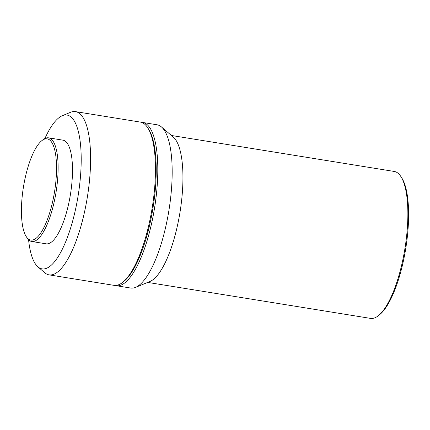 <?xml version="1.0" encoding="UTF-8"?>
<svg xmlns="http://www.w3.org/2000/svg" width="430" height="430" viewBox="0 0 430 430"><rect width="100%" height="100%" fill="white"/><g stroke="black" fill="none" stroke-linecap="round" stroke-linejoin="round"><path stroke-width="0.64" d="M24.327 182.03A51.267 15.727 99.2 0 1 41.71 140.76A51.267 15.727 99.2 0 1 53.626 196.929A51.267 15.727 99.2 0 1 26.235 236.581A51.267 15.727 99.2 0 1 24.327 182.03M41.71 140.76L42.941 139.772A52.508 16.109 99.2 0 1 48.509 137.831A52.508 16.109 99.2 0 1 55.147 197.3A52.508 16.109 99.2 0 1 31.772 241.504A52.508 16.109 99.2 0 1 27.095 237.908L26.235 236.581M48.509 137.831L62.882 140.153A52.508 16.109 99.2 0 1 69.52 199.617A52.508 16.109 99.2 0 1 46.15 243.821L31.772 241.504M44.935 138.471A77.916 23.903 99.2 0 1 62.328 115.702A77.916 23.903 99.2 0 1 76.782 203.309A77.916 23.903 99.2 0 1 37.926 266.853A77.916 23.903 99.2 0 1 28.579 239.768M62.328 115.702L70.574 112.284A82.689 25.365 99.2 0 1 75.465 111.612A82.689 25.365 99.2 0 1 85.914 205.26A82.689 25.365 99.2 0 1 49.106 274.872A82.689 25.365 99.2 0 1 44.677 272.695L37.926 266.853M75.465 111.612L140.341 122.088A82.689 25.365 99.2 0 1 147.705 127.742A82.689 25.365 99.2 0 1 150.79 215.731A82.689 25.365 99.2 0 1 122.754 282.295A82.689 25.365 99.2 0 1 113.982 285.348L49.106 274.872M147.705 127.742L148.565 129.07A81.447 24.983 99.2 0 1 151.602 215.742A81.447 24.983 99.2 0 1 123.985 281.301L122.754 282.295M141.492 122.362A82.689 25.365 99.2 0 1 142.669 122.464A82.689 25.365 99.2 0 1 153.123 216.107A82.689 25.365 99.2 0 1 116.315 285.724A82.689 25.365 99.2 0 1 115.159 285.445M142.669 122.464L157.041 124.781A82.689 25.365 99.2 0 1 161.433 126.925A82.689 25.365 99.2 0 1 167.496 218.429A82.689 25.365 99.2 0 1 135.525 287.39A82.689 25.365 99.2 0 1 130.688 288.041L116.315 285.724M161.433 126.925L173.268 137.068A74.417 22.828 99.2 0 1 178.729 219.424A74.417 22.828 99.2 0 1 149.952 281.489L135.525 287.39M171.414 135.477L394.251 171.452A74.417 22.828 99.2 0 1 400.878 176.547A74.417 22.828 99.2 0 1 403.657 255.737A74.417 22.828 99.2 0 1 378.421 315.642A74.417 22.828 99.2 0 1 370.526 318.388L147.694 282.413M400.878 176.547L401.738 177.875A73.181 22.451 99.2 0 1 404.469 255.743A73.181 22.451 99.2 0 1 379.652 314.652L378.421 315.642"/></g></svg>
